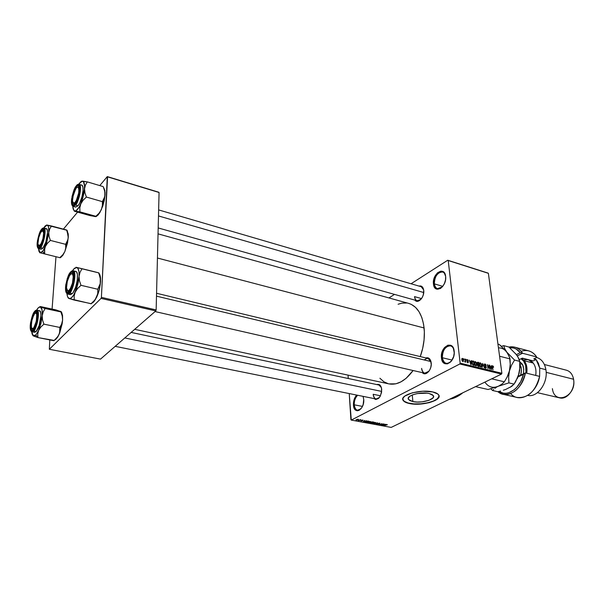 <?xml version="1.0" encoding="UTF-8"?>
<svg xmlns="http://www.w3.org/2000/svg" width="604" height="604" viewBox="0 0 604 604"><rect width="100%" height="100%" fill="white"/><g stroke="black" fill="none" stroke-linecap="round" stroke-linejoin="round"><path stroke-width="0.91" d="M434.329 283.857C435.544 289.142 438.21 290.147 442.324 286.87L437.47 288.704C435.718 288.093 434.669 286.485 434.329 283.857L442.747 286.364L434.329 283.857C434.706 276.217 437.462 272.268 442.604 271.996C444.166 272.54 445.163 273.944 445.609 276.209C444.234 266.802 432.993 274.594 434.329 283.857L433.461 283.971L434.329 283.857M445.631 276.368C447.111 286.953 434.253 294.775 433.461 283.971L433.581 280.535L434.586 277.055L437.424 272.865L440.98 271.105L444.068 272.412L445.631 276.368L445.526 279.848L444.491 283.382L442.702 286.424L440.429 288.501L436.888 289.18L434.971 287.927L433.461 283.971C431.996 273.657 444.65 265.556 445.631 276.368M354.246 404.816C355.19 410.267 357.447 411.573 361.026 408.727L357.508 410.259C355.628 409.746 354.54 407.934 354.246 404.816L362.445 406.409L354.246 404.816C354.163 400.762 355.303 397.575 357.651 395.273C355.303 397.575 354.163 400.762 354.246 404.816L353.446 404.906L354.246 404.816M363.729 399.41C364.695 409.874 353.838 415.499 353.446 404.906L354.004 399.946L356.67 395.069C354.412 397.613 353.34 400.897 353.446 404.906L354.035 407.813L355.318 409.874L357.1 410.773L359.116 410.365L361.894 407.466L363.17 404.438L363.729 399.41L363.064 396.36L363.729 399.41M442.347 357.734C443.955 364.046 447.066 365.035 451.664 360.716C449.927 362.861 448.085 363.744 446.145 363.359C444.031 362.725 442.762 360.845 442.347 357.734L452.079 360.105L442.347 357.734C442.589 350.116 445.299 346.152 450.471 345.843C452.366 346.402 453.581 348.04 454.125 350.743C452.623 340.664 440.92 347.791 442.347 357.734L441.441 357.84L442.347 357.734M454.163 351.037C455.748 362.423 442.302 369.391 441.441 357.84L441.969 352.381L444.438 347.61L448.032 345.118L451.566 345.767L453.287 347.889L454.238 352.849L453.642 356.587L451.128 361.411L447.489 363.857L445.05 363.729L443.034 362.196L441.441 357.84C439.878 346.756 453.106 339.456 454.163 351.037M412.887 401.6L408.546 399.493C405.39 395.854 420.452 391.377 429.082 393.483L432.185 394.593L433.551 396.149L432.977 397.915L428.825 400.354L422.068 401.841L417.198 402.06L412.887 401.6L409.761 400.527L408.304 399.002L408.289 398.134L409.701 396.36L412.849 394.752L417.251 393.574L427.013 393.151L429.082 393.483L433.279 395.56C436.322 399.259 421.433 403.608 412.887 401.6L412.268 394.978L412.887 401.6M402.793 399.236L403.215 400.286C404.182 401.637 406.273 402.641 409.474 403.313L409.489 403.532C406.288 402.868 404.204 401.856 403.23 400.512C398.685 395.333 420.301 388.885 432.675 391.921L422.838 391.241L412.336 392.804L404.854 396.058L403.102 397.961L402.898 399.84L404.242 401.524L405.933 402.468L412.411 403.978L420.829 404.046L429.27 402.657L435.824 400.127L438.957 397.009L439.04 395.763L437.855 394.034L432.675 391.921C435.741 392.6 437.734 393.589 438.647 394.88C442.966 400.203 421.705 406.379 409.489 403.532L409.474 403.313C420.482 405.843 439.893 401.064 439.063 395.892L437.53 398.685L433.521 401.018L427.655 402.815L420.807 403.819L413.982 403.887L408.161 403.004L404.219 401.298L402.793 399.236M373.197 394.291C374.087 399.078 376.149 400.165 379.38 397.553L376.088 398.987C374.435 398.527 373.468 396.964 373.197 394.291L380.482 395.779L373.197 394.291M381.698 389.391C380.928 397.387 378.331 400.437 373.914 398.549L375.733 399.516L378.466 398.504L380.082 396.526L381.562 392.351L381.502 388.032L380.588 385.805L379.138 384.522L376.775 384.567C379.486 383.767 381.124 385.375 381.698 389.391M414.533 296.617C415.454 301.003 417.575 301.924 420.897 299.388L417.153 300.762C415.68 300.263 414.805 298.882 414.533 296.617L421.524 298.603L414.533 296.617M423.736 290.448C424.657 297.04 417.938 304.348 414.925 300.135L416.473 301.207L419.387 300.679L422.083 297.749L423.283 294.926L423.736 290.448L423.072 287.987L421.735 286.394L419.002 286.085C421.592 285.481 423.17 286.938 423.736 290.448M421.592 368.402C422.8 373.589 425.254 374.54 428.961 371.241L424.74 373.181C422.974 372.668 421.924 371.067 421.592 368.402M431.196 362.891C432.132 369.64 425.684 376.669 422.355 372.638L424.62 373.763L426.688 373.28L429.489 370.456L430.735 367.587L431.248 364.423L430.501 360.211L428.206 357.885L425.782 357.923C428.712 357.183 430.524 358.836 431.196 362.891M409.112 303.525L411.392 304.431L415.56 307.383L419.078 311.785L421.796 317.478L423.585 324.257L424.355 331.853L424.061 339.946L422.717 348.206L420.256 356.594C423.691 346.915 424.967 337.372 424.099 327.972L157.44 258.029L424.099 327.972C422.332 314.352 417.221 306.175 408.757 303.427L158.044 233.854M388.968 297.931L394.495 294.39L388.968 297.931M411.06 283.767L447.738 260.241L487.889 273.031L447.738 260.241L411.06 283.767M459.803 363.993L501.524 374.08L391.181 427.406L351.286 420.097L459.803 363.993L460.165 363.155L448.213 260.52L488.379 273.318L501.886 373.272L460.165 363.155L448.213 260.52L447.738 260.241L488.379 273.318L487.889 273.031L488.379 273.318L501.886 373.272L501.524 374.08L501.886 373.272L460.165 363.155L459.803 363.993L351.286 420.097L350.916 419.727L349.233 393.574L351.286 420.097L391.181 427.406L501.524 374.08L459.803 363.993M358.119 419.191L355.967 419.923L357.598 419.999L358.451 419.516L358.119 419.191L355.99 419.961L358.044 419.81L358.119 419.191M360.52 419.659L358.21 420.399L359.078 420.603L360.815 419.712L358.21 420.399L359.078 420.603L360.52 419.659M362.861 420.067L361.418 420.331L361.872 420.837L360.716 420.829L362.121 420.905L361.879 420.278L363.012 420.49L362.996 420.097L361.585 420.225L361.894 420.822L360.882 420.611L362.226 420.86L361.841 420.354L363.012 420.49L362.861 420.067M368.032 421.048L365.277 421.728L365.224 422.143L366.492 422.415L368.885 421.207L365.722 421.456L365.133 422.068L366.492 422.415L368.885 421.207L368.032 421.048M372.759 421.917L369.935 422.936L371.256 423.291L373.657 422.083L371.173 422.113L370.161 422.672L371.256 423.291L373.657 422.083L372.759 421.917M377.394 422.777L374.08 423.804L377.266 422.943L376.118 424.182L377.394 422.777L374.08 423.804L377.266 422.943L376.118 424.182L377.394 422.777M383.502 423.902L381.569 424.854L381.992 423.623L379.584 424.816L381.803 423.917L381.373 425.148L383.789 423.955L381.569 424.854L381.992 423.623L379.584 424.816L381.803 423.917L381.373 425.148L383.502 423.902M387.421 424.725L386.326 424.597L384.053 425.639L387.421 424.725M385.888 424.348L383.94 424.476L384.114 424.016L382.604 425.375L386.19 424.401L383.94 424.476L384.114 424.016L382.604 425.375L385.888 424.348M379.727 423.185L377.983 423.457L378.414 424.227L376.881 424.197L378.481 424.363L379.018 423.985L378.383 423.442L379.863 423.766L379.916 423.23L378.134 423.366L378.504 424.189L377.16 423.902L377.311 424.423L378.784 424.242L378.429 423.419L379.742 423.464M375.665 422.694L374.17 422.355L372.283 423.306L373.574 423.608L375.227 423.102L375.643 422.543L374.019 422.385L372.872 422.762L372.313 423.381L372.743 423.585L375.665 422.694M370.916 421.819L369.255 421.501L367.526 422.43L370.373 422.287L370.886 421.668L369.255 421.501L368.108 421.886L367.557 422.506L367.995 422.709L370.916 421.819M366.454 420.754L365.488 421.071L364.476 420.882L364.635 420.422L363.17 421.803L366.764 420.814L365.488 421.071L364.476 420.882L364.635 420.422L363.48 421.864L366.454 420.754M348.266 378.512L348.047 375.129L348.266 378.512M463.789 358.768L464.166 359.448L463.789 358.768M465.903 359.297L466.28 359.969L465.903 359.297M471.233 360.611L471.12 361.796L470.063 361.532L469.323 360.135L471.135 364.65L471.55 360.686L471.12 361.796L470.063 361.532L469.323 360.135L470.81 364.574L471.233 360.611M476.322 362.445L475.121 361.554L474.434 362.664L474.887 364.884L476.05 365.888L476.843 364.673L476.322 362.445L475.031 361.57L474.465 363.427L476.239 365.873L476.805 363.948L476.322 362.445M481.29 363.668L480.089 362.777L479.41 363.887L479.863 366.099L481.018 367.096L481.811 365.888L481.29 363.668L479.999 362.793L479.448 364.65L481.214 367.081L481.766 365.163L481.29 363.668M485.05 363.963L484.325 364.288L484.332 365.239L486.046 367.481L485.45 367.708L484.604 366.892L485.087 367.904L485.978 368.244L486.25 366.885L484.559 364.929L485.231 364.491L486.22 365.609L485.669 364.34L484.31 364.333L484.68 363.948L484.272 364.937L485.903 366.771L485.82 367.761L484.589 366.771L485.646 368.236L486.356 367.308L484.567 364.997L485.08 364.438L486.22 365.609L485.05 363.963M491.505 365.609L491.414 366.779L490.388 366.522L489.655 365.148L491.46 369.595L491.815 365.684L491.414 366.779L490.388 366.522L489.655 365.148L491.143 369.52L491.505 365.609M493.279 366.273L492.6 365.85L492.245 366.409L492.955 369.958L492.554 366.522L493.294 367.292L493.483 366.787L492.547 365.858L492.29 367.081L492.955 369.958L492.547 366.575L493.581 367.308L493.279 366.273M489.021 364.99L489.451 368.304L487.451 364.605L487.987 368.75L487.851 365.503L489.859 369.21L489.021 364.99L489.451 368.304L487.451 364.605L487.987 368.75L487.851 365.503L489.859 369.21L489.021 364.99M482.649 363.419L482.234 367.353L482.875 363.948L484.363 367.874L482.649 363.419L482.234 367.353L482.875 363.948L484.363 367.874L482.649 363.419M477.817 362.234L477.039 362.762L477.477 365.579L479.274 366.636L478.753 362.46L477.069 362.611L477.817 362.234L477.047 363.231L477.371 365.148L478.338 366.401L479.274 366.636L478.753 362.46L477.817 362.234M472.879 361.011L472.034 361.486L472.169 363.767L472.826 364.929L474.291 365.42L473.778 361.237L472.049 361.441L472.449 360.996L471.988 362.845L472.94 365.012L474.291 365.42L473.778 361.237L472.879 361.011M467.428 359.614L466.832 360.596L468.115 362.151L467.005 361.736L468.092 362.8L468.311 361.713L467.096 360.354L467.511 360.059L468.296 360.784L467.821 359.825L466.832 359.924L467.134 359.606L466.801 360.422L468.115 362.068L467.005 361.736L467.821 362.785L468.41 362.083L467.217 360.716L467.458 360.044L468.296 360.784L467.428 359.614M465.02 359.078L465.223 361.275L464.71 361.864L465.329 361.645L465.692 362.211L465.329 359.154L464.71 361.864L465.329 361.645L465.692 362.211L465.02 359.078M462.475 358.399L461.841 358.784L461.841 360.067L462.43 361.32L463.381 361.381L462.996 358.753L461.871 358.716L462.203 358.391L461.803 359.803L463.117 361.577L463.525 360.195L462.475 358.399M101.049 298.399L155.794 310.932L100.528 359.116L49.339 349.271L101.049 298.399L101.404 297.364L107.572 176.866L159.071 192.495L156.149 309.935L101.404 297.364L107.293 176.595L158.761 192.223L107.293 176.595L99.781 185.587L107.293 176.595L159.071 192.495L156.149 309.935L155.794 310.932L156.149 309.935L101.404 297.364L101.049 298.399L49.339 349.271L49.792 339.916L49.339 349.271L100.528 359.116L155.794 310.932L101.049 298.399M52.087 309.082L55.976 256.723L52.087 309.082M63.382 229.135L77.591 212.132L63.382 229.135M134.7 329.323L388.968 383.91C397.341 385.375 405.382 380.913 413.098 370.524L406.077 378.361L400.988 381.856L395.831 383.819L388.946 383.91M388.41 383.782L383.948 381.826L379.908 378.247M398.104 304.242L401.819 303.155L406.749 303.012M449.482 399.229C454.019 398.549 458.466 396.405 462.815 392.781L456.224 397.115L449.482 399.229M158.641 209.913L421.222 286.734L423.661 289.89M428.161 358.489L431.09 362.106C429.678 358.112 427.421 357.402 424.31 359.976M131.151 332.411L378.95 385.027L381.403 387.655M362.996 396.352L363.306 397.054L362.996 396.352M492.305 366.099L492.773 365.865L492.305 366.099M490.78 367.089L491.414 366.779L490.78 367.089M491.377 367.232L491.037 369.21L490.335 367.141L491.377 367.232L491.226 369.119L490.554 367.036L491.377 367.232M485.027 366.16L485.412 365.971L485.027 366.16M485.148 367.964L485.578 367.745L485.148 367.964M479.576 363.185L480.339 362.8L479.576 363.185M481.464 365.088L481.071 366.59L480.384 366.802L480.814 366.59L479.742 365.835L479.478 364.869L480.15 363.283L481.479 365.224L481.214 366.522L480.233 366.145L479.719 364.461L480.014 363.351L480.92 363.646L481.464 365.088M478.126 362.777L478.753 362.46L478.126 362.777M478.753 364.824L478.912 366.069L478.277 366.386L478.912 366.069L477.892 366.19L478.383 365.941L477.394 365.292L477.87 364.65L478.753 364.824L478.912 366.069L477.907 365.73L477.756 364.703L477.356 364.907L478.753 364.824M478.511 362.876L478.693 364.333L477.447 364.522L478.096 364.189L477.084 363.434L477.568 362.694L478.511 362.876L478.693 364.333L477.598 363.918L477.439 362.77L478.511 362.876M477.47 362.74L477.032 362.966M474.593 361.977L475.371 361.577L474.593 361.977M476.496 363.872L476.095 365.382L475.408 365.594L475.839 365.375L474.767 364.62L474.495 363.653L475.182 362.06L476.511 364.008L476.246 365.307L475.257 364.929L474.744 363.238L475.038 362.128L475.952 362.423L476.496 363.872M473.151 361.554L473.778 361.237L473.151 361.554M473.528 361.645L473.921 364.854L473.294 365.171L473.921 364.854L472.615 364.695L472.018 363.064L472.29 361.932L471.943 362.113L472.592 361.494L473.528 361.645L473.921 364.854L472.856 364.461L472.29 362.928L472.517 361.517L473.528 361.645M470.493 362.113L471.12 361.796L470.493 362.113M471.075 362.257L470.705 364.265L470.003 362.166L471.075 362.257L470.894 364.167L470.229 362.045L471.075 362.257M467.119 361.177L467.541 360.958L467.119 361.177M464.77 361.932L465.329 361.645L464.77 361.932M463.215 360.12L462.43 361.328L462.807 361.132L461.834 359.992L462.377 358.829L463.23 360.301L463.011 361.109L462.392 360.784L462.317 358.851L463.215 360.12M384.544 424.778L382.989 425.276L383.729 424.363L384.544 424.778L382.989 425.276L383.751 424.627L384.544 424.778M381.335 424.665L381.373 425.148L381.335 424.665M381.532 424.348L381.569 424.854L381.532 424.348M379.818 423.208L379.863 423.766L379.818 423.208M378.746 423.804L378.784 424.242L378.746 423.804M375.107 422.943L373.023 423.442L372.713 422.845L373.136 422.641L375.258 422.641L372.743 423.585L373.702 422.596L375.031 422.513L375.114 422.943M371.241 423.094L370.35 422.883L371.06 422.173L371.966 422.74L370.335 422.845L371.951 422.543L371.249 423.094M373.083 422.173L371.301 422.362L372.132 421.871L373.083 422.173L371.445 422.438L373.083 422.173M370.358 422.068L368.274 422.574L367.949 421.969L368.38 421.758L370.501 421.766L367.995 422.709L368.946 421.72L370.229 421.622L370.358 422.068M366.477 422.219L365.541 421.977L365.994 421.328L368.319 421.29L366.477 422.219L365.677 422.264L365.888 421.569L368.304 421.094L366.477 422.219M365.231 421.773L365.261 422.158L365.231 421.773M365.11 421.192L363.555 421.705L364.272 420.754L365.11 421.192L363.555 421.705L364.295 421.048L365.11 421.192M362.989 420.097L363.012 420.49L362.989 420.097M361.683 420.18L361.713 420.618L361.683 420.18M356.292 419.561L356.322 420.12L356.292 419.561M357.749 419.75L356.375 419.901L357.855 419.161L357.644 419.803L356.36 419.848L357.621 419.304L358.089 419.463L357.749 419.75M96.127 216.496L98.225 214.888L95.862 216.285L96.119 216.579L94.428 216.466L74.201 210.977L79.917 211.861L79.819 207.836L80.83 203.827L83.133 200.196L86.387 197.047L84.945 192.857L84.545 188.765L85.436 185.05L87.316 181.887L81.517 181.313M103.722 187.716L104.832 190.335L105.043 194.752L105.051 192.2L103.186 186.598L104.613 190.713L105.043 194.752L104.213 198.452L102.386 201.645L86.387 197.047L84.945 192.857L84.545 188.765L85.436 185.05L87.316 181.887L103.186 186.598L87.316 181.887L83.163 181.215L82.28 181.155L78.648 184.197L80.936 181.638L82.28 181.155L83.375 181.683L84.552 185.617L84.13 192.419L82.204 200.226L79.313 206.878L76.255 210.554L74.926 210.939L73.862 210.313L72.774 206.5C73.001 209.271 73.718 210.751 74.926 210.939L95.862 216.285L79.917 211.861L79.819 207.836L80.83 203.827C78.686 208.569 76.723 210.939 74.926 210.939L74.322 210.728L74.564 211.294L90.313 215.666L94.715 216.398M79.2 186.81L77.463 187.066L79.2 186.81M76.217 186.802C78.059 184.733 79.147 185.315 79.479 188.539C79.456 193.71 78.173 198.512 75.628 202.944L73.688 204.786L72.593 204.446L71.906 199.833L73.401 192.563L76.217 186.802L77.622 185.632L78.739 185.919L79.464 190.502L77.954 197.886L75.092 203.669C70.223 209.928 71.438 192.382 76.217 186.802L76.746 187.451L76.217 186.802M73.567 192.072L72.306 196.776L73.567 192.072M75.681 207.112L77.969 205.813L75.681 207.112L73.175 206.409L75.447 205.103L75.032 204.59C73.031 207.444 71.853 206.024 71.506 200.332C72.767 192.684 74.352 187.882 76.278 185.904L73.862 190.343L72.057 196.391L71.574 203.503L72.812 205.836L75.032 204.59L76.693 201.902L78.203 198.18L79.683 191.929L79.917 188.259L79.071 184.915L77.833 184.605L76.278 185.904C78.278 182.952 79.479 184.318 79.879 189.988C78.603 197.78 76.987 202.642 75.032 204.59L75.447 205.103L73.175 206.409C71.566 205.632 71.083 202.936 71.717 198.331M81.608 184.99C84.87 185.352 82.114 201.238 77.969 205.813L75.447 205.103L77.969 205.813L79.705 203.027L81.925 196.995L83.02 190.637L82.922 187.315L82.159 185.352L79.109 184.25C82.348 184.613 79.577 200.52 75.447 205.103C77.818 204.733 83.02 184.552 79.109 184.25L76.497 185.639M81.736 181.192L82.28 181.155C84.016 181.374 84.771 183.91 84.545 188.765L80.83 203.827L83.133 200.196L86.387 197.047L102.386 201.645L102.423 205.67L101.374 209.633L99.071 213.204L95.862 216.285L96.119 216.579L95.311 216.594L95.968 216.542M104.862 191.883L104.779 196.67L102.386 201.645L102.423 205.67L101.374 209.633L99.071 213.204L95.862 216.285L98.225 214.888L101.374 209.633L105.043 194.752L104.311 200.294L102.755 206.085L99.826 212.638L96.685 216.232M75.07 206.689L75.643 207.104M81.563 184.975L80.861 185.028M74.526 204.273L73.16 203.133L74.526 204.273M105.051 192.2L103.601 187.602M78.656 193.152L79.139 193.167L78.656 193.152L76.263 200.671L74.39 203.118L72.963 202.884L72.495 201.253L72.699 197.221L75.764 188.591C78.278 185.715 79.237 187.24 78.656 193.152C76.149 202.597 74.088 205.186 72.465 200.921L73.409 194.065L76.315 187.874L77.478 187.066L78.369 187.489L78.913 190.275L78.656 193.152M158.49 215.938L423.736 292.532L158.49 215.938M43.888 230.267L42.469 230.615L43.888 230.267M43.647 233.167L44.167 233.016L43.647 233.167L42.695 230.622L40.649 232.525L38.709 237.727L37.984 243.216C38.127 238.935 39.154 235.137 41.08 231.83C42.582 229.867 43.435 230.32 43.647 233.167C43.986 239.811 38.513 250.267 38.029 243.963L38.913 245.813L40.959 243.963L42.929 238.708L43.647 233.167M39.766 246.681L38.679 245.7L39.766 246.681M73.824 276.677L73.19 276.866C73.779 284.922 67.021 296.217 66.568 288.055L67.731 290.781L68.871 290.494L70.177 288.946L72.45 283.17L73.19 276.866L72.805 274.737L71.974 273.778L70.819 274.11L69.528 275.681L67.286 281.404L66.538 287.64C66.553 283.306 67.55 279.312 69.535 275.666C71.559 272.789 72.782 273.189 73.19 276.866L73.824 276.677M67.391 290.562L69.022 291.717L68.426 291.762L67.391 290.562L69.022 291.717L68.426 291.762L67.391 290.562M430.969 361.562L156.496 296.149L430.969 361.562M71.408 273.786L72.873 273.174L73.386 273.476L71.408 273.786L72.873 273.174L73.386 273.476L71.408 273.786M37.055 319.765L36.617 319.743C34.488 328.176 32.676 330.524 31.166 326.772L32.087 318.912L34.753 313.378L35.772 312.917L36.761 314.473L36.308 321.313L33.786 327.761L32.201 328.84L31.461 328.048L31.4 321.992L33.96 314.39C36.391 311.558 37.274 313.34 36.617 319.743L37.055 319.765M31.914 328.704L33.19 329.686L31.914 328.704M381.683 391.407L124.809 337.946L381.683 391.407M35.47 312.932L37.063 312.54L35.47 312.932M44.711 248.455L45.308 246.636L42.59 251.423L44.628 253.914L44.439 250.275L45.308 246.636L47.399 243.321L50.396 240.422L65.625 244.326L65.76 247.957L64.855 251.558L62.763 254.828L59.804 257.666L44.628 253.914L44.711 248.455M41.465 230.215L41.97 230.841L41.465 230.215L42.091 229.573L43.601 229.656L44.107 234.133L42.673 241.049L40.136 246.273C35.9 251.74 37.312 235.032 41.465 230.215C42.892 228.576 43.775 229.007 44.115 231.491C44.205 236.564 43.012 241.306 40.544 245.722L38.935 247.195L38.014 246.742L37.539 242.242L38.966 235.424L41.465 230.215M46.221 228.599L47.203 229.875L47.512 232.51L45.783 242.204L42.854 248.229L41.042 249.278L42.854 248.229L40.46 247.625C42.574 247.512 47.361 227.957 43.85 227.98C46.772 228.176 44.13 243.571 40.46 247.625L42.854 248.229C46.538 244.182 49.173 228.81 46.229 228.606L43.85 227.98L41.533 229.361C43.277 226.757 44.258 228.199 44.469 233.695C43.216 241.019 41.752 245.503 40.068 247.149L40.46 247.625L38.656 248.682L40.46 247.625L40.068 247.149L42.876 241.358L44.258 235.522L44.462 230.622L43.435 228.32L42.227 228.644L40.09 231.762L37.403 240.86L37.38 246.855L38.173 248.101L40.068 247.149C38.316 249.663 37.357 248.176 37.191 242.672C38.422 235.477 39.872 231.038 41.533 229.361L39.736 232.548M39.638 252.676L60.204 257.765L59.804 257.666L62.763 254.828L64.855 251.558L62.786 255.371L60.755 257.41M66.825 230.23L46.463 225.028L47.943 225.685L48.562 227.232L48.765 232.608L49.671 229.059L51.514 225.994L66.629 229.996L68.252 235.794L67.988 239.524L65.625 244.326L50.396 240.422L49.083 236.489L48.765 232.608L46.538 243.344L43.269 250.509L41.306 252.585L40.181 252.812L38.966 251.392L38.482 248.621L40.181 252.812L44.628 253.914L42.59 251.423L39.758 252.706M67.316 230.811L68.343 236.126L67.542 242.921L64.855 251.558L68.275 237.689L67.421 241.23L65.625 244.326L65.76 247.957L64.855 251.558L62.937 255.152L61.955 255.711M43.669 227.95L45.262 225.866L47.029 225.05C48.486 225.458 49.06 227.98 48.765 232.608L45.308 246.636L47.399 243.321L50.396 240.422L49.083 236.489L48.765 232.608L49.671 229.059L51.514 225.994L47.029 225.05L43.669 227.95M45.753 228.614L45.081 228.976M40.392 248.75L40.868 249.21M44.319 229.762L43.979 230.222M39.826 246.772L39.909 247.33M59.826 257.651L62.937 255.152M66.999 230.207L68.275 237.689L68.26 233.967L66.765 230.305M91.257 303.706L74.269 300.075L74.149 296.134L75.19 292.17L77.591 288.523L80.981 285.315L79.479 280.868L79.071 276.443L80.015 272.351L81.993 268.788L75.998 267.247L92.782 271.317L75.998 267.247L77.893 268.327L78.943 271.483L79.071 276.443L78.256 282.446L76.617 288.538L73.62 295.16L71.219 298.006L69.098 298.542L91.219 303.789M99.668 274.329L100.506 278.134L100.528 281.577L100.521 278.353L98.603 272.842L81.993 268.788L98.86 272.88L92.782 271.317L98.86 272.88L100.468 279.403L100.249 283.676L97.735 289.24L97.788 293.174L96.7 297.1L94.269 301.207L90.962 303.82L93.439 302.143L91.71 303.314L93.439 302.143L96.7 297.1L94.307 300.679L90.962 303.82L95.492 299.403M72.457 270.766L74.632 268.153L76.768 267.459C78.558 268.138 79.32 271.128 79.071 276.443L75.19 292.17C72.971 296.866 70.94 298.995 69.098 298.542L67.588 296.715L66.961 293.725C67.233 296.466 67.95 298.074 69.098 298.542L74.269 300.075L74.149 296.134L75.19 292.17L77.591 288.523L80.981 285.315L97.735 289.24L80.981 285.315L79.479 280.868L79.071 276.443L80.015 272.351L81.993 268.788L76.768 267.459L73.854 268.893L72.457 270.766M70.457 273.129C72.299 271.355 73.409 272.17 73.786 275.583C73.877 280.686 72.729 285.488 70.336 290.011L68.486 292.14L67.172 292.245L66.281 290.841L65.927 288.153L66.969 280.679L69.686 274.133L71.204 272.479L72.525 272.298L73.446 273.65L73.824 276.33L72.782 283.903L70.781 289.21L69.234 291.506C64.205 297.176 65.534 278.089 70.457 273.129L71.098 273.922L70.457 273.129M69.256 293.869L70.562 294.646L72.238 293.642L70.2 294.616L67.573 294.02L69.603 293.038L69.166 292.502C67.097 295.152 65.896 293.28 65.564 286.892C66.893 278.761 68.546 273.846 70.525 272.155L68.025 276.451L65.783 284.831L65.896 291.755L66.319 292.736L67.565 293.476L69.166 292.502L70.887 289.958L73.099 284.084L73.998 279.675L73.839 272.714L72.82 271.226L70.525 272.155C72.593 269.392 73.816 271.204 74.209 277.591C72.865 285.881 71.181 290.856 69.166 292.502L69.603 293.038L67.573 294.02C65.61 293.091 65.043 289.792 65.889 284.129M70.743 271.853L73.137 270.781C76.874 271.022 74.066 288.825 69.603 293.038C72.284 293.219 77.576 270.668 73.137 270.781L75.757 271.407C79.509 271.664 76.723 289.437 72.238 293.642L69.603 293.038L72.238 293.642L73.144 292.502L75.666 287.111L77.274 280.301L77.403 274.435L76.625 272.072L75.742 271.407M68.365 298.187L69.098 298.542L68.365 298.187M100.249 277.946L100.249 283.676L97.735 289.24L97.788 293.174L96.7 297.1C98.89 292.2 100.166 287.028 100.528 281.577L98.762 291.566L95.206 299.569M75.296 271.392L74.488 271.717M100.521 278.353C100.309 275.583 99.69 273.786 98.656 272.97M32.82 335.469L37.939 337.568L35.817 335.009L38.611 330.426L42.212 315.824L40.959 323.382L38.611 330.426L40.778 327.096L43.896 324.152L42.537 319.992L42.212 315.824C42.544 310.788 41.963 307.859 40.483 307.043L42.031 309.837L42.212 315.824L43.171 311.936L45.111 308.516L60.891 311.921L62.242 316.013L62.597 320.12L61.691 323.993L59.804 327.436L43.896 324.152L59.804 327.436L59.962 330.992L59.033 334.548L56.867 337.825L53.794 340.709L37.939 337.568L37.727 334.02L38.611 330.426L35.817 335.009L37.939 337.568L37.727 334.02L38.611 330.426L40.778 327.096L43.896 324.152L42.537 319.992L42.212 315.824L43.171 311.936L45.111 308.516L40.483 307.043C39.434 306.666 38.226 307.527 36.867 309.641L38.671 307.489L40.483 307.043L39.917 306.673L40.423 306.56L60.657 311.4L61.306 311.777L60.891 311.921L45.111 308.516L40.483 307.043L39.917 306.673L40.423 306.56L56.021 309.928L61.185 311.747M34.7 312.215L35.334 312.978L34.7 312.215L35.349 311.664L36.882 312.147L37.38 317.221L35.878 324.491L33.273 329.603C28.924 334.541 30.457 316.466 34.7 312.215C36.104 310.826 36.995 311.415 37.373 313.997C37.576 319.086 36.489 323.918 34.103 328.485L32.624 330.131L31.521 330.116L30.57 326.092L32.125 317.319L34.7 312.215M34.67 332.343L36.104 331.551L33.598 331.045C35.976 331.445 40.83 309.701 36.912 310.131C40.226 310.222 37.539 327.353 33.598 331.045L36.104 331.551C40.053 327.866 42.733 310.758 39.396 310.66L36.912 310.131L34.783 311.286C36.572 308.863 37.561 310.713 37.75 316.828C36.436 324.597 34.919 329.172 33.19 330.554L33.598 331.045L32.012 331.83L33.598 331.045L33.19 330.554L35.417 326.704L37.524 318.799L37.546 312.147L36.149 310.448L34.043 312.26L32.586 315.145L30.517 322.913L30.2 326.651L30.796 330.501L31.823 331.324L33.19 330.554C31.393 332.88 30.426 330.977 30.291 324.861C31.582 317.236 33.077 312.713 34.783 311.286L34.987 311M32.926 335.643L35.817 335.009L34.504 335.96L33.356 335.922L37.939 337.568L54.232 340.437M60.075 311.294L61.306 311.777L60.891 311.921L62.242 316.013L62.597 320.12L62.167 323.789L59.698 332.978L57.622 337.206L55.485 339.652M61.638 312.336L62.529 315.424L62.597 320.12L61.691 323.993L59.804 327.436L59.66 332.774L58.097 336.232L54.118 340.596M33.356 335.922L32.118 334.042L31.702 331.717L33.356 335.922M30.283 324.914C29.966 328.969 30.54 331.271 32.012 331.83L34.504 332.328L36.104 331.551L39.124 325.654L40.936 315.394L40.627 312.411L39.381 310.66M54.571 340.06L57.735 337.032L59.033 334.548L62.597 320.12L62.544 315.56L61.276 311.838M525.427 372.887L523.442 374.367C520.203 388.621 507.126 397.394 498.844 391.46L503.532 393.204L506.197 393.249L508.915 392.675L514.223 389.739L516.662 387.443L520.761 381.517L523.442 374.367L517.968 376.949L525.427 372.887C521.282 387.942 513.845 395.076 503.109 394.291L497.923 391.679C506.816 399.999 522.626 389.633 525.427 372.887L518.217 376.292L525.427 372.887L539.614 376.398L539.75 368.123L545.895 369.686C544.665 363.072 541.592 359.002 536.692 357.493L536.563 357.462C541.531 358.927 544.642 363.004 545.895 369.686L539.75 368.123L539.606 376.398L525.427 372.887M537.447 392.675L559.689 397.877C567.096 400.067 575.521 388.908 573.574 379.252L546.152 372.336L573.574 379.252C572.6 374.367 570.236 371.362 566.492 370.222L544.37 364.506M536.118 359.523L539.75 368.123L538.428 363.366L536.118 359.523L533.211 360.92L522.339 358.112L519.229 359.637L522.339 358.112L533.211 360.92L536.118 359.523L533.808 358.919L536.118 359.523M521.093 351.286C527.398 349.308 532.585 351.203 536.654 356.964L520.301 352.683L516.405 354.616L520.301 352.683C517.417 349.044 513.868 347.376 509.655 347.685L513.649 348.025L516.103 349.006L520.301 352.683L522.558 353.264L517.296 355.862L522.558 353.264C519.04 348.078 514.502 346.017 508.938 347.058L514.699 347.157C517.862 348.025 520.482 350.063 522.558 353.264L536.654 356.964C534.555 353.793 531.913 351.762 528.734 350.894L514.699 347.157M503.109 394.291L517.273 397.492C528.07 398.308 535.514 391.271 539.614 376.398C536.73 394.012 519.281 403.887 510.69 393.597M536.541 357.598L533.808 358.919L536.541 357.598L536.654 356.964L536.541 357.598M539.055 378.859L539.432 377.296L539.055 378.859M527.745 395.409C537.424 397.877 548.341 382.664 545.895 369.686C548.341 382.664 537.424 397.877 527.745 395.409M573.574 379.252C576.888 396.367 554.404 405.843 552.403 388.644M523.796 360.15C527.511 358.957 530.659 359.924 533.226 363.049L524.295 360.754L523.6 361.071L521.018 358.753L523.6 361.071L524.295 360.754L521.72 358.414L524.295 360.754L533.226 363.049L528.628 359.878L522.143 358.202M520.565 375.182C521.773 370.214 521.577 366.802 519.969 364.944C521.667 367.851 521.864 371.264 520.565 375.182M519.961 364.574L521.773 363.585C523.479 365.239 524.03 368.651 523.442 373.831L523.744 369.112L522.724 365.171L519.765 361.773L521.773 363.585L519.961 364.574M515.159 353.227L517.741 356.556L519.719 361.381L514.548 360.059L506.862 352.215C504.589 349.271 501.788 347.813 498.451 347.859C501.788 347.813 504.589 349.271 506.862 352.215L501.448 346.402L499.281 344.476L497.945 344.121L499.281 344.476L505.299 350.297L508.107 354.057L510.033 358.904L499.584 356.239L510.033 358.904L510.289 364.854L509.459 370.916L507.375 376.639L504.355 381.811L491.694 378.821L504.355 381.811L502.015 384.076L498.436 386.213L488.13 389.497L475.529 386.636L488.13 389.497L508.893 382.883L508.636 376.979L509.459 370.916L507.375 376.639L504.355 381.811L502.015 384.076L498.436 386.213C493.106 388.44 488.711 387.239 485.239 382.604C488.711 387.239 493.106 388.44 498.436 386.213L508.893 382.883L508.636 376.979L510.304 363.774L509.459 370.916L511.543 365.201L514.548 360.059L506.862 352.215L509.64 357.394L510.289 364.854L509.459 370.916L506.93 377.523L511.543 365.201L514.548 360.059L519.719 361.381L519.961 367.277L518.383 375.831L517.19 378.723L519.138 373.295L519.953 367.481L519.138 373.295L515.665 381.615L514.087 384.114L511.716 386.349L506.258 389.15M509.942 387.436L514.087 384.114L508.893 382.883L514.087 384.114L518.247 376.194L519.712 370.275L519.719 361.381L518.662 358.27L516.48 354.714L508.893 347.021L503.759 345.662L504.733 348.682L506.862 352.215L504.733 348.682L503.759 345.662L501.335 346.296L503.759 345.662L508.893 347.021L516.48 354.722M497.409 386.726L498.436 386.213L497.409 386.726M494.895 388.334L496.473 387.255L494.895 388.334M492.645 390.524L493.642 389.421L492.645 390.524L497.817 391.702L492.645 390.524L490.81 388.84L492.645 390.524M500.633 391.014L497.817 391.702L500.633 391.014M505.858 389.399L503.336 390.244L505.858 389.399M524.295 360.754C526.635 364.023 527.458 368.176 526.764 373.219C527.458 368.176 526.635 364.023 524.295 360.754M535.733 375.439C536.42 370.433 535.582 366.303 533.226 363.049C535.582 366.303 536.42 370.433 535.733 375.439L535.733 375.439M523.6 361.071L525.676 365.503L525.986 373.03C526.643 368.191 525.842 364.204 523.6 361.071M408.546 399.493L408.395 397.832M418.451 301.124L158.188 227.942M429.595 358.836L156.564 293.272M492.645 366.379L492.245 366.575M484.702 364.491L484.257 364.71M485.82 367.761L485.246 368.047M481.071 366.59L480.49 366.885M479.999 363.359L479.44 363.646M476.095 365.382L475.514 365.677M475.023 362.136L474.457 362.43M472.464 361.554L471.966 361.811M467.194 360.082L466.794 360.294M467.964 362.355L467.473 362.611M462.951 361.132L462.49 361.373M462.279 358.882L461.781 359.138M73.824 190.456L76.285 185.866M98.46 213.884L99.335 213.416M424.74 373.181L155.069 311.566M68.856 291.86L68.426 291.762L68.856 291.86M115.183 346.341L376.088 398.987M41.042 249.278L38.656 248.682C37.388 248.153 36.897 246.145 37.191 242.649M68.26 233.967L67.761 233.167M67.135 278.897L70.54 272.079M34.79 311.219L32.367 315.696M57.735 337.032L57.32 337.289M62.544 315.56L61.857 314.548"/></g></svg>
